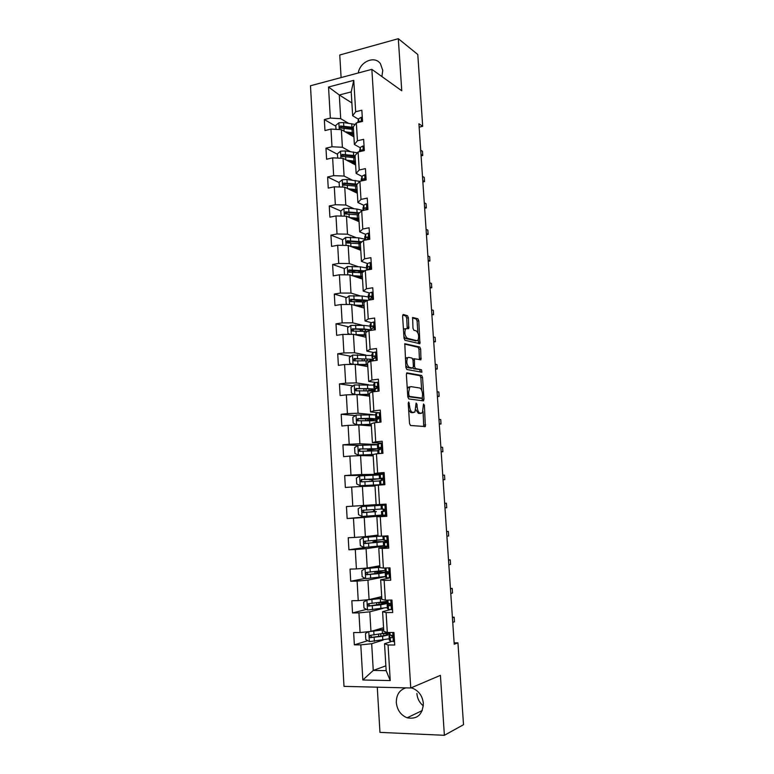 <?xml version="1.0" encoding="UTF-8"?>
<svg xmlns="http://www.w3.org/2000/svg" width="774" height="774" viewBox="0 0 774 774"><rect width="100%" height="100%" fill="white"/><g stroke="black" fill="none" stroke-linecap="round" stroke-linejoin="round"><path stroke-width="1.16" d="M408.72 401.996L408.217 403.254L409.523 423.523L410.481 425.497L425.352 426.542L424.394 405.257L423.523 403.999L422.381 412.852L420.127 413.19C418.55 412.658 417.563 410.568 417.167 406.911L417.002 404.338L416.102 403.061L414.932 412.02L412.59 412.378C410.965 411.836 409.959 409.717 409.552 406.011L408.72 401.996M381.892 76.539L382.762 70.318L380.431 63.7C374.703 55.293 359.997 61.581 358.256 72.988M405.886 687.873C399.481 689.924 396.288 694.829 396.317 702.589C397.168 710.068 400.777 715.147 407.153 717.808C417.196 719.559 422.594 714.76 423.359 703.431C422.536 696.213 419.111 691.23 413.093 688.463L411.081 687.854M416.876 693.494C417.321 698.622 419.479 702.753 423.349 705.888M408.42 317.804L407.482 315.715L403.302 314.496L402.596 316.121L404.018 338.209L404.976 340.289L419.914 343.704L418.792 320.794L417.883 318.753L412.648 317.475L412.958 328.205L413.887 330.256L416.296 330.904C418.753 333.362 419.305 336.506 417.941 340.318L416.944 340.676L407.356 338.296C404.812 335.829 404.231 332.636 405.634 328.718L408.72 328.631L408.42 317.804L406.708 318.056L405.76 315.976L402.683 315.076M377.277 687.177L379.957 732.378L444.382 735.3L440.416 675.344L410.762 687.989L371.849 69.35L401.754 90.781L398.31 38.7L417.786 54.49L422.691 126.317L418.918 123.763L454.222 644.239L457.937 642.855L454.125 642.846M444.382 735.3L463.52 724.696L457.937 642.855M407.076 372.816L406.369 374.558L407.811 396.927L408.769 398.939L423.32 400.864L423.988 399.132L422.546 377.451L421.646 375.467L406.863 372.845M405.905 367.476L404.792 343.714L419.76 347.023L420.659 349.035L420.969 359.765L414.429 358.807L414.525 366.557L415.454 368.569L421.491 369.74L421.907 372.207L406.863 369.517L405.905 367.476M410.762 687.989L343.995 686.374L310.48 85.759L371.849 69.35M335.829 126.21L324.335 119.573L324.964 130.554L330.962 129.094L331.988 146.77L325.97 148.182L326.599 159.241L332.627 157.857L333.662 175.65L327.615 176.985L328.253 188.111L334.3 186.805L335.336 204.713L329.269 205.971L329.908 217.165L335.993 215.936L337.029 233.961L330.943 235.141L331.582 246.413L337.687 245.271L338.731 263.412L332.617 264.505L333.265 275.854L339.389 274.789L340.454 293.056L334.31 294.062L334.958 305.488L341.111 304.511L342.176 322.893L336.003 323.822L336.661 335.316L342.843 334.426L343.917 352.934L337.716 353.776L338.383 365.347L344.585 364.535L345.659 383.169L339.447 383.923L340.105 395.572L346.336 394.856L347.42 413.616L341.179 414.274L341.847 426L348.107 425.371L349.2 444.257L342.921 444.827L343.598 456.641L349.877 456.099L350.98 475.11L344.682 475.594L345.359 487.475L351.667 487.03L352.78 506.167L346.452 506.554L347.139 518.522L353.466 518.174L354.589 537.437L348.232 537.736L348.919 549.782L355.285 549.521L356.408 568.919L350.032 569.122L350.719 581.255L357.114 581.09L358.236 600.624L351.831 600.73L352.528 612.94L358.952 612.873L360.084 632.532L353.65 632.542L354.357 644.839L360.8 644.868L362.832 679.988L390.231 680.569L386.158 670.652L384.533 643.755L391.238 641.578M324.335 119.573L330.334 118.083L328.534 87.027L353.766 80.351L355.672 111.766L361.845 110.218L362.532 121.392L356.35 122.902L357.433 140.781L363.635 139.32L364.331 150.562L358.11 151.994L359.213 169.99L365.434 168.616L366.131 179.936L359.891 181.28L360.994 199.402L367.253 198.105L367.95 209.493L361.681 210.76L362.793 228.998L369.072 227.788L369.779 239.253L363.49 240.433L364.602 258.797L370.91 257.665L371.617 269.217L365.299 270.31L366.431 288.789L372.758 287.754L373.474 299.374L367.128 300.38L368.26 318.985L374.626 318.037L375.342 329.734L368.966 330.653L370.107 349.384L376.493 348.523L377.219 360.307L370.823 361.139L371.965 379.995L378.38 379.221L379.115 391.083L372.691 391.818L373.842 410.81L380.286 410.123L381.021 422.062L374.568 422.71L375.729 441.828L382.192 441.238L382.937 453.264L376.454 453.816L377.625 473.069L384.117 472.566L384.862 484.679L378.36 485.134L379.531 504.513L386.062 504.116L386.807 516.306L380.276 516.664L381.456 536.179L388.016 535.869L388.771 548.147L382.201 548.418L383.391 568.068L389.98 567.855L390.735 580.21L384.146 580.384L385.346 600.169L391.954 600.053L392.718 612.505L386.1 612.573L387.31 632.493L393.947 632.484L394.721 645.013L388.064 644.984L390.231 680.569M350.216 151.559L342.389 147.273L341.353 129.645L353.931 136.901M360.239 147.757L354.386 144.467L353.321 126.743L356.35 122.902M341.353 129.645L330.962 129.094M342.389 147.273L331.988 146.77M357.433 140.781L354.386 144.467M352.122 180.061L344.091 176.056L343.037 158.322L355.624 164.978M362.009 176.424L356.137 173.405L355.053 155.574L358.11 151.994M343.037 158.322L332.627 157.857M344.091 176.056L333.662 175.65M359.213 169.99L356.137 173.405M354.066 208.757L345.794 205.023L344.74 187.173L357.327 193.229M363.799 205.284L357.898 202.536L356.814 184.589L359.891 181.28M344.74 187.173L334.3 186.805M345.794 205.023L335.336 204.713M360.994 199.402L357.898 202.536M356.079 237.628L347.516 234.183L346.462 216.217L359.049 221.664M365.599 234.319L359.668 231.861L358.575 213.788L361.681 210.76M346.462 216.217L335.993 215.936M347.516 234.183L337.029 233.961M362.793 228.998L359.668 231.861M358.168 266.691L349.248 263.537L348.184 245.455L360.781 250.283M367.427 263.557L361.448 261.37L360.345 243.191L363.49 240.433M348.184 245.455L337.687 245.271M349.248 263.537L338.731 263.412M364.602 258.797L361.448 261.37M360.384 295.929L350.999 293.085L349.916 274.876L362.513 279.085M369.314 292.988L363.238 291.082L362.135 272.777L365.299 270.31M349.916 274.876L339.389 274.789M350.999 293.085L340.454 293.056M366.431 288.789L363.238 291.082M362.764 325.351L352.751 322.826L351.667 304.501L364.264 308.071M371.278 322.623L365.047 320.997L363.935 302.566L367.128 300.38M351.667 304.501L341.111 304.511M352.751 322.826L342.176 322.893M368.26 318.985L365.047 320.997M365.405 354.947L354.521 352.76L353.428 334.32L366.025 337.241M373.378 352.451L366.866 351.106L365.744 332.549L368.966 330.653M353.428 334.32L342.843 334.426M354.521 352.76L343.917 352.934M370.107 349.384L366.866 351.106M368.55 384.717L356.292 382.898L355.198 364.331L367.805 366.605M375.719 382.491L368.695 381.408L367.563 362.735L370.823 361.139L366.015 360.848L366.228 364.467L367.669 364.496M355.198 364.331L344.585 364.535M356.292 382.898L345.659 383.169M371.965 379.995L368.695 381.408M373.291 414.69L358.081 413.239L356.978 394.547L369.585 396.162M378.592 412.726L370.533 411.923L369.401 393.124L372.691 391.818M356.978 394.547L346.336 394.856M358.081 413.239L347.42 413.616M373.842 410.81L370.533 411.923M377.393 444.518L359.891 443.783L358.778 424.965L371.385 425.913M382.308 443.086L372.391 442.641L371.249 423.717L374.568 422.71M358.778 424.965L348.107 425.371M359.891 443.783L349.2 444.257M375.729 441.828L372.391 442.641M380.895 474.298L361.7 474.53L360.587 455.586L373.194 455.847M384.175 473.465L374.258 473.572L373.107 454.512L376.454 453.816M360.587 455.586L349.877 456.099M361.7 474.53L350.98 475.11M377.625 473.069L374.258 473.572M376.135 504.638L363.528 505.48L362.406 486.411L375.013 485.995M379.531 504.513L376.145 504.706L374.984 485.521L378.36 485.134M362.406 486.411L351.667 487.03M363.528 505.48L352.78 506.167M377.973 535.095L365.367 536.643L364.235 517.448L386.758 515.455L374.984 516.21L374.955 515.6M386.777 515.852L376.87 516.732L378.031 536.053L381.456 536.179M364.235 517.448L353.466 518.174M365.367 536.643L354.589 537.437M380.276 516.664L376.87 516.732M379.831 565.765L367.224 568.019L366.083 548.689L383.701 546.144M388.674 546.705L378.767 548.166L379.937 567.613L383.391 568.068M366.083 548.689L355.285 549.521M367.224 568.019L356.408 568.919M382.201 548.418L378.767 548.166M381.688 596.628L369.082 599.608L367.931 580.142L385.442 576.62M390.589 577.772L380.673 579.813L381.863 599.386L385.346 600.169M367.931 580.142L357.114 581.09M369.082 599.608L358.236 600.624M384.146 580.384L380.673 579.813M383.565 627.704L370.959 631.41L369.808 611.818L383.062 608.383M389.99 609.719L382.598 611.673L383.788 631.391L387.31 632.493M369.808 611.818L358.952 612.873M370.959 631.41L360.084 632.532M386.1 612.573L382.598 611.673M385.868 665.834L373.262 670.439L371.684 643.707L383.12 640.079M371.684 643.707L360.8 644.868M386.158 670.652L373.262 670.439L362.832 679.988M388.064 644.984L384.533 643.755M398.31 38.7L339.757 55.002L341.102 77.574M419.14 127.149L422.691 126.317M351.88 102.942L339.302 94.979L340.705 118.674L348.368 123.23M358.478 119.273L352.654 115.713L351.212 91.893L339.302 94.979L328.534 87.027M353.766 80.351L351.212 91.893M340.705 118.674L330.334 118.083M355.672 111.766L352.654 115.713M367.776 640.688L354.357 644.839M366.479 609.409L352.528 612.94M365.289 578.381L350.719 581.255M378.341 571.88L378.302 571.28M387.019 572.75L386.952 571.705M366.344 547.305L348.919 549.782M383.575 545.96L380.353 546.096M376.522 541.645L376.435 540.281M385.133 541.906L385.036 540.271M374.984 516.084L347.139 518.522M374.713 511.614L374.587 509.495M375.971 505.645L361.506 506.583L382.308 505.209L373.329 505.732L374.355 505.654L374.297 504.754M383.536 515.726L383.507 515.242M383.256 511.266L383.12 509.05M382.888 505.199L382.84 504.309M380.508 474.336L372.517 475.197M372.13 475.217L344.682 475.594M373.174 486.053L373.136 485.404M372.884 481.254L372.778 479.493M381.379 480.422L381.253 478.496M357.859 445.408L342.921 444.827M371.056 450.855L370.998 449.858M379.492 449.607L379.415 448.272M355.43 415.57L341.179 414.274M377.625 418.995L377.577 418.25M353.108 385.868L339.447 383.923M350.893 356.311L337.716 353.776M360.945 329.879L358.401 329.26M348.764 326.918L336.003 323.822M362.88 300.177L362 300.409M359.049 301.299L353.602 299.712M346.694 297.69L334.31 294.062M355.411 272.284L349.983 270.436M344.682 268.626L332.617 264.505M360.616 277.498L360.578 276.744M351.038 242.968L347.71 241.672M342.708 239.727L330.943 235.141M358.652 247.748L357.869 248.348L358.904 249.054L358.826 247.757M347.449 213.914L345.775 213.179M363.054 210.48L356.862 209.019L348.687 208.245L343.985 208.487L340.783 211.002L329.269 205.971M357.211 220.803L357.133 219.526M339.128 182.558L327.615 176.985M355.498 192.349L355.45 191.546M337.474 154.297L325.97 148.182M348.639 133.602L347.739 133.08M408.662 410.123L410.849 412.561L412.59 412.378M412.552 412.639L410.849 412.561M415.88 409.775L418.405 413.364L420.127 413.19M420.05 413.442L418.405 413.364M423.736 426.58L423.088 411.516M421.685 390.27L420.843 377.654L419.943 375.68L406.534 373.252M422.082 400.7L422.207 398.175M408.836 395.001L409.504 396.414L422.285 398.165L422.575 394.276C422.188 390.677 421.211 388.577 419.653 387.987L410.917 386.613L409.746 387.106L408.662 392.254L408.836 395.001L407.695 395.127M420.688 398.339L407.792 396.607M409.185 386.816L407.279 388.693M404.599 344.072L418.057 347.255L419.76 347.023M419.45 359.658L418.966 349.258L418.057 347.255M413.364 358.942L412.755 358.991M413.045 367.921L413.732 368.782L421.491 369.74M420.379 372.062L419.798 369.953M408.633 357.356L407.598 357.752C406.156 361.768 406.708 364.97 409.282 367.379L412.697 368.037L413.393 366.334L412.987 360.113L412.049 358.081L408.633 357.356M406.901 357.578L405.353 358.904M405.789 365.599L407.55 367.592L409.282 367.379M411.188 368.231L407.55 367.592M407.211 328.466L406.708 318.056M403.467 329.714L403.902 328.969L405.547 328.727M403.912 336.564L405.624 338.538L407.356 338.296M415.909 340.821L405.624 338.538M417.873 332.685L417.099 321.036L416.199 319.004L412.436 317.911M418.415 343.559L418.337 339.66M368.54 631.661L365.463 633.509L365.821 639.585L369.45 641.627L389.235 638.782M371.007 631.4L383.691 629.804M372.555 630.945L383.672 629.407M388.848 632.561L370.514 635.299C369.208 635.851 369.101 636.634 370.175 637.65L382.598 636.276L389.748 634.641M388.906 633.48L386.526 633.171M384.736 633.509L387.639 634.225C387.735 634.844 385.626 635.464 381.34 636.083L371.994 637.321L370.678 635.773M394.488 641.278L390.454 641.336L389.293 639.837M393.26 641.694L394.469 640.978M390.512 635.164L389.07 636.18L390.222 637.447L391.779 637.757C392.844 637.283 392.931 636.509 392.021 635.415L390.067 634.99L388.916 633.567M452.422 617.729L454.164 617.178L454.483 621.803L452.732 622.373M392.621 637.05L391.644 635.996L392.079 635.454M454.164 617.178L452.384 617.188M367.911 599.715L363.625 602.008L363.974 608.045L367.592 610.018L387.329 607.551M368.946 599.618L381.785 598.147M366.992 599.937L381.805 598.457M386.952 601.369L368.647 603.72C367.379 604.252 367.244 605.026 368.26 606.042L380.711 604.852L388.248 603.246M387.542 602.714L381.437 602.336M381.93 604.378L381.824 602.665L385.752 603.217L371.027 605.723L369.527 605.723L368.84 604.213M381.824 602.665L379.173 602.607M379.908 567.1L365.154 568.609L361.797 570.719L362.145 576.717L365.744 578.623L385.442 576.524M365.154 568.609L379.918 567.303M379.831 565.842L379.347 565.842M379.841 566.046L378.157 566.065M385.065 570.38L366.799 572.354C365.551 572.866 365.405 573.621 366.363 574.637L378.825 573.64L386.4 572.238L377.818 571.86M380.053 573.282L379.976 572.102L383.885 572.402L368.279 574.501L367.021 572.847M378.312 571.493L377.799 571.589M379.976 572.102L374.819 571.938L376.745 571.435M392.534 609.38L388.519 609.496L387.377 608.354M391.296 609.728L392.505 609.003M390.115 603.546L387.155 604.688L389.835 605.839C390.87 605.384 390.967 604.61 390.115 603.536L388.132 603.188L387 602.124M450.468 588.869L452.209 588.424L452.529 593.019L450.778 593.474M390.618 605.249L389.719 604.504L390.512 603.952M452.209 588.424L450.439 588.463M390.58 577.704L386.584 577.868L385.471 577.094M389.351 577.985L390.551 577.24M390.019 568.522L388.79 567.893M388.683 572.479L385.249 573.399L386.352 574.027L387.89 574.153L388.209 571.88L385.094 570.902M448.514 560.183L450.265 559.844L450.574 564.41L448.833 564.768M388.606 573.679L387.803 573.224L388.761 572.789M450.265 559.844L448.494 559.902M378.186 542.4L378.147 541.732L373.01 541.781L375.4 541.316L375.7 540.349M379.56 536.111L363.325 537.495L359.978 539.633L360.326 545.593L363.915 547.441L383.556 545.699M363.325 537.495L380.489 536.14M378.002 535.608L376.145 535.482M378.012 535.714L373.029 535.705M383.188 539.594L364.96 541.2C363.741 541.684 363.577 542.439 364.486 543.445L384.533 541.636L376 541.655M378.147 541.732L382.017 541.79L366.441 543.406L365.744 543.28L365.222 541.684M376.503 541.432L375.99 541.5M376.338 511.711L371.22 511.817L373.629 511.537L373.649 509.553M361.506 506.583L358.178 508.76L358.526 514.681L362.087 516.461L381.698 515.078M375.961 505.586L374.355 505.635M381.33 509.021L363.141 510.25C361.942 510.724 361.768 511.459 362.629 512.465L374.2 511.643M376.328 511.556L364.612 512.514L363.877 512.369L363.47 510.676M373.445 511.624L374.19 511.604M372.12 481.293L371.53 479.754L369.304 479.764L374.355 478.903M379.25 474.955L359.707 475.875L356.388 478.1L356.727 483.982L360.278 485.695L381.06 484.698L373.136 485.501M360.278 485.695L378.563 484.853L373.145 485.579M372.265 479.541L380.692 478.709L361.332 479.512L360.781 481.689L361.468 481.863L379.618 480.973M372.275 479.628L372.787 479.619M360.781 481.689L362.019 481.66C361.158 480.635 361.381 479.909 362.667 479.483L374.374 479.29M388.084 537.04L382.995 536.111M386.797 536.392L387.977 536.247L385.51 535.985M388.654 546.25L383.585 546.028M387.416 546.454L388.616 545.699M386.836 541.703L383.353 542.322L385.965 542.671L386.323 540.426L383.207 539.884M446.588 531.67L448.339 531.438L448.649 535.976L446.898 536.227M386.565 542.351L385.897 542.148L386.797 541.897M448.339 531.438L446.579 531.525M386.158 505.77L384.881 505.151L381.098 505.345L386.12 505.103M384.881 505.151L386.052 505.064M386.729 515L381.698 515.194L381.476 511.45L384.049 511.411L384.446 509.195L381.33 509.069M385.491 515.136L386.69 514.371M444.663 503.342L446.414 503.206L446.724 507.725L444.973 507.87M384.562 511.169L381.476 511.45M446.414 503.206L444.663 503.313M384.252 474.714L382.975 474.114L379.241 474.752M382.975 474.114L384.214 474.123M384.823 483.963L382.366 484.35L384.842 484.331M384.765 484.002L379.831 484.505L384.852 484.389M383.585 484.031L384.775 483.247M379.831 484.505L379.608 480.789L382.153 480.354L382.569 478.168L379.463 478.438L382.82 478.448M443.067 479.764L444.808 479.638L443.057 479.687M444.808 479.638L444.508 475.149L442.747 475.178M377.412 444.808L357.907 445.379L354.608 447.633L354.947 453.477L358.488 455.131L373.291 454.473M358.488 455.131L373.116 454.628M373.165 455.393L369.546 455.77M373.174 455.547L370.843 455.799M370.485 449.936L378.863 448.727L359.523 448.968L358.942 451.126L359.668 451.31L377.78 450.778M370.494 450.139L371.007 450.149M370.233 450.884L367.534 450.197L372.575 449.52L372.526 448.63M358.942 451.126L360.191 451.165C359.378 450.129 359.6 449.423 360.868 449.017L376.377 448.872L372.575 449.52M382.356 443.86L381.089 443.279L377.383 444.373M381.089 443.279L382.327 443.367M382.927 453.129L381.437 453.39M382.869 453.167L378.738 453.622M381.688 453.138L382.878 452.345M377.751 450.391L380.266 449.51L380.711 447.343L377.664 447.943L381.137 448.291M381.108 448.059L380.131 447.836L380.818 447.449M441.17 451.871L442.912 451.726L441.161 451.668M442.912 451.726L442.612 447.266L440.851 447.188M375.593 414.854L356.127 415.077L352.838 417.37L353.176 423.175L356.698 424.771L371.288 424.287M356.698 424.771L371.297 424.529M371.375 425.777L370.746 425.864M368.231 420.669L377.044 418.928L369.469 418.328L357.743 418.637L357.124 420.756L375.951 420.785M365.967 420.708L370.794 419.943L370.707 418.57M357.124 420.756L358.372 420.863C357.598 419.837 357.84 419.14 359.078 418.753L374.558 419.073L370.794 419.943M380.469 413.219L379.212 412.658L376.532 413.161L375.545 414.196M379.212 412.658L380.45 412.803M380.257 422.14L380.992 421.637M375.912 420.176L378.389 418.869L378.863 416.731L376.754 416.867L375.767 417.747L379.086 418.328M379.221 417.96L378.283 417.602L379.047 416.934M439.293 424.152L441.025 423.978L439.264 423.823M441.025 423.978L440.725 419.547L438.964 419.373M373.774 385.094L354.357 384.978L351.086 387.31L351.425 393.076L354.927 394.605L369.469 394.295M357.733 394.643L369.498 394.624M374.955 388.964L355.963 388.5L355.324 390.589L356.098 390.812L374.132 390.986M374.084 390.154L370.475 390.686M368.472 390.647L369.024 390.56L368.908 388.703M355.324 390.589L356.562 390.764C355.837 389.748 356.079 389.051 357.298 388.683L366.47 388.654C370.688 388.674 372.787 388.945 372.758 389.467L369.024 390.56M378.602 382.772L377.344 382.24L374.684 382.849L373.726 384.214M377.344 382.24L378.583 382.443M374.239 391.644L374.132 389.912L376.522 388.432L377.025 386.313L374.906 386.536L373.987 387.61L376.261 388.48M377.132 388.016L376.445 387.561L377.248 386.613M437.426 396.588L439.148 396.404L437.387 396.143M439.148 396.404L438.848 392.002L437.087 391.721M355.692 364.419L366.228 364.467M357.433 364.738L367.698 364.922M352.547 364.38L349.674 363.17L349.335 357.443L352.605 355.082L371.975 355.527M370.756 361.119L372.284 360.665M372.807 359.3L354.202 358.565L353.534 360.626L354.337 360.868L366.015 360.848M354.734 360.829L355.537 358.817L364.68 358.933C368.888 359.03 370.988 359.397 370.978 360.055L369.082 360.965M376.745 352.538L375.487 352.025L372.845 352.741L371.907 354.434M375.487 352.025L376.725 352.296M372.265 360.336L373.203 358.71L374.674 358.198L375.187 356.108L373.068 356.398L372.168 357.743L373.281 358.643M374.887 358.13L375.448 356.485M435.559 369.198L437.281 368.985L435.53 368.637M437.281 368.985L436.991 364.612L435.23 364.244M354.695 334.61L365.889 334.9M356.679 335.074L365.918 335.403M350.129 334.349L347.942 333.459L347.603 327.77L350.854 325.38L363.877 325.39L370.185 326.154M362.696 329.395L360.374 330.43M370.775 329.84L364.09 328.979L352.451 328.824L351.764 330.856L352.576 331.108L367.602 331.456M362.542 335.229L360.713 336.013M352.915 331.079L353.786 329.153L362.909 329.405C366.683 329.54 368.772 329.956 369.179 330.624M374.897 322.497L373.649 322.003L371.017 322.835L370.107 324.838M373.649 322.003L374.887 322.342M370.456 330.44L371.385 328.766L372.836 328.166L373.368 326.086L371.239 326.473L370.359 328.06L371.21 329.066M372.787 328.176L373.639 326.551M433.721 341.973L435.433 341.74L433.672 341.295M435.433 341.74L435.133 337.387L433.372 336.922M353.515 305.024L364.109 305.488M355.624 305.624L364.148 306.088M347.632 304.501L346.21 303.95L345.881 298.29L349.122 295.871L362.106 296.007L368.405 296.964M362.938 300.186L358.672 301.657M367.834 300.273L350.709 299.286L349.993 301.289L350.835 301.55L364.767 301.995M361.332 306.349L359.726 305.798M362.958 305.962L359.775 306.794M351.115 301.521L352.044 299.673L366.441 300.854M373.058 292.659L371.82 292.185L369.208 293.123L368.318 295.445M371.82 292.185L373.058 292.582M369.063 300.07L371.007 298.338L371.559 296.268L369.421 296.732L368.511 298.735L369.246 299.683M431.882 314.912L433.585 314.66L431.824 314.109M433.585 314.66L433.295 310.335L431.534 309.774M371.133 298.29L371.839 296.81M352.228 275.65L362.348 276.27M354.395 276.376L362.387 276.957M345.069 274.838L344.498 274.625L344.178 269.004L347.4 266.546L360.345 266.827L366.644 267.968M362.426 271.248L358.101 272.448M364.602 270.852L348.977 269.933L348.252 271.906L349.103 272.177L362.193 272.729M362.29 279.008L362.396 277.034M359.562 276.676L360.607 277.237M359.252 277.847L357.249 276.541M362.174 277.092L359.02 277.914M349.451 272.293L350.312 270.387L363.732 271.539M371.239 263.015L370.001 262.56L367.398 263.605L366.537 266.237M367.573 269.913L369.198 268.694L369.769 266.653L369.053 266.42L367.621 267.194L366.876 270.039M430.054 288.005L431.757 287.734L429.996 287.096M431.757 287.734L431.466 283.439L429.705 282.781M369.527 268.52L370.04 267.282M350.874 246.48L360.597 247.235M353.05 247.322L360.636 248.009M342.795 245.358L342.476 239.911L345.688 237.425L358.604 237.831L364.883 239.156M360.839 242.755L358.236 243.529M361.99 241.749L347.255 240.772L346.51 242.726L347.391 243.007L360.384 243.713M360.549 250.196L360.674 248.551M355.537 248.27L356.533 247.583M360.452 248.618L358.149 249.276M347.661 243.113L348.59 241.294L361.177 242.465M369.43 233.564L368.201 233.138L365.609 234.28L364.767 237.221M428.245 261.264L429.938 260.973L428.177 260.238M429.938 260.973L429.647 256.697L427.877 255.952M366.054 239.95L367.398 239.253L367.979 237.221L367.253 236.999L365.831 237.85L365.028 240.143M367.911 238.876L368.24 237.966M351.638 218.462L358.904 219.245M349.461 217.513L358.855 218.394M358.623 214.65L358.081 214.824M340.783 211.002L341.082 216.072M359.542 212.85L345.552 211.795L344.788 213.721L345.678 214.021L358.643 214.891M358.817 221.567L358.962 220.251M358.323 219.139L356.214 220.435M354.386 219.652L356.301 218.878M358.749 220.329L357.114 220.832M345.901 214.117L346.887 212.386L358.768 213.595M367.631 204.307L366.402 203.901L363.838 205.149L363.006 208.39M426.435 234.677L428.128 234.367L426.358 233.545M428.128 234.367L427.838 230.12L426.068 229.278M365.744 209.938L366.199 207.983L365.463 207.761L364.051 208.69L363.519 210.393M350.177 189.785L357.182 190.675M348 188.74L357.124 189.736M339.38 186.979L339.109 182.287L342.292 179.732L346.975 179.5L359.813 181.368M357.23 184.135L343.849 183.012L343.085 184.918L356.911 186.263M357.104 193.123L357.269 192.136M357.191 190.946L354.715 191.971M353.341 191.304L355.847 190.414M357.046 192.213L355.963 192.571M344.159 185.305L345.185 183.661L356.833 185.015M365.841 175.243L364.622 174.856L362.068 176.211L361.264 179.742M424.645 208.254L426.329 207.925L424.558 207.006M426.329 207.925L426.039 203.697L424.278 202.769M364.506 180.284L364.428 178.939L363.693 178.707L361.971 180.826M348.687 161.302L355.459 162.279M346.51 160.15L355.401 161.263M337.696 158.08L337.445 153.745L340.618 151.162L345.281 150.93L357.424 152.797M350.312 162.163L350.274 161.524M355.063 155.622L342.166 154.403L341.382 156.29L355.189 157.809M355.392 164.852L355.576 164.194M355.508 163.091L353.524 163.865M352.276 163.208L355.072 162.182M355.363 164.272L354.724 164.504M342.437 156.677L343.501 155.119L355.121 156.658M364.07 146.373L362.851 145.996L360.316 147.447L359.533 151.278M422.865 181.987L424.539 181.629L422.768 180.623M424.539 181.629L424.258 177.43L422.488 176.414M362.89 150.901L361.922 149.856L360.394 151.472M347.168 133.002L353.757 134.066M344.991 131.744L353.689 132.964M336.013 129.364L335.781 125.388L338.944 122.776L343.598 122.553L355.14 124.43M348.832 133.225L348.61 133.767M353.35 127.371L340.492 125.988L339.699 127.855L353.486 129.539M353.844 135.421L352.363 135.992M351.164 135.305L353.534 134.008M340.734 128.232L341.827 126.762L353.418 128.484M362.309 117.677L361.1 117.329L358.565 118.877L357.781 122.486M421.095 155.864L422.759 155.497L420.998 154.403M422.759 155.497L422.478 151.317L420.708 150.214M361.1 121.741L360.171 121.179L358.797 122.302L358.565 118.877M408.401 406.137L409.552 406.011M412.087 412.687L413.819 412.513M415.88 404.463L417.002 404.338M416.054 407.037L417.167 406.911M419.605 413.49L421.327 413.316M423.31 405.373L424.394 405.257M423.988 425.061L425.7 424.897M408.237 403.525L409.388 403.399M419.943 375.68L421.646 375.467M420.843 377.654L422.546 377.451M422.285 399.316L423.988 399.132M407.792 396.598L409.504 396.414M420.572 398.349L422.285 398.165M407.521 392.389L408.662 392.254M418.966 349.258L420.659 349.035M419.576 358.459L421.279 358.246M413.084 358.884L414.574 358.691M413.006 360.491L414.119 360.345M413.403 366.702L414.525 366.557M413.732 368.782L415.454 368.569M410.975 368.25L412.697 368.037M407.308 327.383L409.03 327.141M415.241 340.908L416.944 340.676M416.199 319.004L417.883 318.753M417.099 321.036L418.792 320.794M418.521 342.437L420.214 342.205M405.76 315.976L407.482 315.715M368.772 631.642L369.353 641.578M382.598 636.276L382.83 640.117M383.817 635.686L383.691 633.674M380.856 636.141L380.731 634.09M380.479 629.891L380.402 628.633M383.44 629.446L383.343 627.772M382.221 630.017L382.453 633.858M374.142 637.428L374.364 641.288M373.765 631.139L373.997 634.99M371.994 637.321L370.649 637.737M393.347 641.646L392.786 632.484M388.993 633.848L388.906 632.493M389.37 640.137L389.138 636.276M390.067 634.99L389.922 632.493M390.454 641.336L390.222 637.447M366.915 599.985L367.495 609.97M380.711 604.852L380.934 608.664M378.97 604.775L378.844 602.646M378.602 598.563L378.525 597.373M381.553 598.186L381.466 596.686M380.334 598.631L380.566 602.443M372.265 605.858L372.497 609.689M371.897 599.608L372.12 603.439M370.127 605.81L368.792 606.139M378.302 571.347L377.393 571.376M365.067 568.658L365.657 578.575M378.825 573.64L379.057 577.423M377.102 573.611L377.015 572.112M376.735 567.448L376.667 566.326M379.676 567.129L379.618 566.046M378.457 567.458L378.679 571.241M370.407 574.492L370.63 578.304M370.04 568.29L370.262 572.092M368.279 574.501L366.944 574.753M391.383 609.68L390.793 600.073M387.068 602.346L386.942 600.14M387.455 608.587L387.223 604.755M388.132 603.188L387.938 600.121M388.519 609.496L388.277 605.626M389.438 577.936L388.819 567.903M385.162 571.048L384.978 568.01M385.539 577.249L385.317 573.447M386.207 571.609L385.984 567.981M386.584 577.868L386.352 574.027M376.503 541.345L375.235 541.403M363.238 537.543L363.819 547.392M376.957 542.632L377.19 546.396M375.245 542.661L375.197 541.819M374.877 536.537L374.829 535.821M377.818 536.285L377.78 535.714M376.59 536.488L376.812 540.252M368.559 543.338L368.782 547.121M368.192 537.175L368.414 540.958M366.441 543.406L365.105 543.58M361.429 506.631L362 516.422M375.1 511.827L375.332 515.571M374.742 505.732L374.964 509.466M366.721 512.398L366.944 516.161M366.363 506.273L366.586 510.027M364.612 512.514L363.277 512.62M359.62 475.933L360.191 485.656M373.262 481.234L373.484 484.95M371.452 479.532L371.423 479.038M372.894 475.178L373.116 478.883M364.902 481.66L365.125 485.395M364.544 475.575L364.757 479.309M362.667 479.483L361.332 479.512M372.787 479.667L371.53 479.754M387.503 546.405L386.894 536.44M383.275 539.962L383.043 536.189M383.643 546.125L383.42 542.342M384.291 540.242L384.059 536.44M384.668 546.463L384.436 542.651M385.578 515.087L384.968 505.19M381.389 509.089L381.166 505.335M381.766 515.203L381.534 511.45M382.385 509.089L382.153 505.306M382.762 515.261L382.53 511.479M383.672 483.982L383.072 474.152M379.521 478.409L379.299 474.694M379.889 484.495L379.666 480.77M380.498 478.139L380.266 474.385M380.876 484.272L380.644 480.509M357.83 445.437L358.391 455.093M371.433 450.836L371.655 454.532M372.933 455.422L372.884 454.628M370.02 455.722L369.962 454.725M369.672 449.839L369.604 448.707M371.065 444.818L371.288 448.504M363.093 451.126L363.306 454.841M362.735 445.089L362.948 448.785M360.868 449.017L359.523 448.968M371.017 450.255L369.769 450.371M381.776 453.08L381.176 443.318M377.664 447.943L377.441 444.247M378.012 453.69L377.809 450.284M378.621 447.401L378.389 443.666M378.989 453.496L378.767 449.762M356.05 415.135L356.611 424.733M369.614 420.64L369.837 424.307M371.152 425.806L371.075 424.529M368.221 425.671L368.153 424.558M367.902 420.34L367.795 418.589M369.256 414.671L369.469 418.328M361.294 420.795L361.506 424.481M360.936 414.796L361.148 418.473M359.078 418.753L357.743 418.637M379.879 422.178L379.299 412.697M375.825 417.679L375.593 414.003M376.116 422.556L375.961 420.001M376.754 416.867L376.532 413.161M377.102 422.459L376.899 419.208M354.279 385.036L354.84 394.566M367.805 390.647L368.027 394.295M369.353 396.133L369.266 394.614M366.421 395.756L366.354 394.585M366.112 390.657L365.996 388.654M367.447 384.707L367.669 388.354M359.504 390.667L359.716 394.324M359.146 384.707L359.368 388.354M357.298 388.683L355.963 388.5M377.983 391.209L377.431 382.279M373.987 387.61L373.765 383.962M374.906 386.536L374.684 382.849M375.206 391.528L375.051 388.858M352.518 355.14L353.06 364.37M367.573 366.566L367.476 364.902M364.641 366.034L364.564 364.815M364.322 360.829L364.215 358.923M367.224 360.877L367.118 359.02M365.657 354.947L365.87 358.565M357.723 360.732L357.946 364.37M357.375 354.811L357.588 358.439M355.537 358.817L354.202 358.565M376.096 360.452L375.584 352.054M372.168 357.743L371.946 354.115M372.362 360.936L372.313 360.026M373.068 356.398L372.845 352.741M373.339 360.81L373.203 358.71M375.042 355.992L374.529 355.885M350.777 325.438L351.299 334.339M364.225 331.243L364.448 334.842M365.802 337.193L365.686 335.384M362.861 336.506L362.793 335.239M362.542 331.195L362.445 329.453M365.444 331.291L365.338 329.54M363.877 325.39L364.09 328.979M355.963 331.001L356.175 334.61M355.614 325.109L355.827 328.718M353.786 329.153L352.451 328.824M374.219 329.898L373.736 322.042M370.359 328.06L370.146 324.461M371.239 326.473L371.017 322.835M371.472 330.295L371.385 328.766M373.291 326.018L372.691 325.864M349.035 295.929L349.548 304.501M362.455 301.831L362.667 305.401M364.041 308.004L363.915 306.059M361.1 307.172L361.061 306.417M360.781 301.754L360.713 300.718M363.664 301.899L363.567 300.254M362.106 296.007L362.319 299.577M354.211 301.454L354.424 305.043M353.863 295.61L354.076 299.19M352.044 299.673L350.709 299.286M362.338 306.001L361.11 306.194M372.362 299.548L371.907 292.214M368.569 298.58L368.347 295.01M370.891 296.045L371.549 296.258M369.421 296.732L369.208 293.123M369.624 299.983L369.566 299.016M347.313 266.614L347.797 274.867M360.694 272.612L360.907 276.163M361.903 272.7L361.826 271.422M360.345 266.827L360.558 270.368M352.47 272.109L352.683 275.67M352.122 266.295L352.334 269.855M350.312 270.387L348.977 269.933M370.514 269.41L370.088 262.599M366.779 269.294L366.566 265.743M367.621 267.194L367.398 263.605M369.798 266.691L369.053 266.42M345.601 237.483L346.075 245.416M358.952 243.578L359.165 247.109M358.333 247.893L358.391 248.851M360.152 243.694L360.113 242.978M358.604 237.831L358.817 241.353M350.738 242.949L350.951 246.49M350.399 237.173L350.612 240.714M348.59 241.294L347.255 240.772M368.676 239.466L368.289 233.168M365.009 240.153L364.796 236.66M365.831 237.85L365.609 234.28M368.056 237.328L367.253 236.999M343.908 208.545L344.353 216.159M357.211 214.737L357.424 218.239M356.64 219.748L356.698 220.648M356.862 209.019L357.075 212.521M349.026 213.982L349.229 217.417M348.687 208.245L348.89 211.757M346.887 212.386L345.552 211.795M366.847 209.715L366.489 203.93M363.2 210.451L363.035 207.771M364.051 208.69L363.838 205.149M366.315 208.148L365.463 207.761M342.214 179.791L342.64 187.095M355.489 186.07L355.692 189.553M354.124 190.994L354.076 190.201M355.14 180.4L355.353 183.873M347.313 185.199L347.516 188.508M346.975 179.5L347.187 182.983M345.185 183.661L343.849 183.012M365.038 180.168L364.709 174.885M361.4 180.952L361.284 179.065M362.28 179.723L362.068 176.211M364.573 179.162L363.693 178.707M340.531 151.22L340.947 158.225M353.766 157.596L353.979 161.05M352.451 163.14L352.373 161.747M353.428 151.956L353.641 155.41M345.62 156.6L345.804 159.783M345.281 150.93L345.485 154.403M343.501 155.119L342.166 154.403M363.238 150.814L362.938 146.025M359.61 151.646L359.542 150.553M360.529 150.94L360.316 147.447M362.832 150.369L361.922 149.856M338.867 122.843L339.264 129.539M352.064 129.297L352.276 132.741M350.767 135.082L350.67 133.476M351.725 123.695L351.938 127.13M343.937 128.184L344.111 131.241M343.598 122.553L343.801 125.998M341.827 126.762L340.492 125.988M361.448 121.653L361.177 117.348M361.09 121.741L360.171 121.179M422.285 710.532L407.153 717.808M424.394 426.629L425.352 426.542M422.885 400.806L423.659 400.729M408.004 387.3L409.746 387.106M420.34 359.842L420.969 359.765M412.765 359.02L414.429 358.807M405.866 357.975L407.598 357.752M408.121 328.718L408.72 328.631M403.902 328.969L405.634 328.718M419.324 343.782L419.914 343.704M378.554 634.38L378.67 636.441M378.244 629.272L378.302 630.181M371.443 637.263L370.175 637.65M388.848 632.493L388.925 633.751M389.07 636.18L389.303 640.03M388.335 603.952L388.296 603.265M376.667 602.898L376.793 605.036M376.367 597.886L376.425 598.815M369.527 605.723L368.26 606.042M386.439 572.866L386.41 572.334M374.819 571.938L374.926 573.834M374.5 566.713L374.558 567.661M367.621 574.395L366.363 574.637M386.874 600.14L387.01 602.269M387.155 604.688L387.387 608.509M384.92 568.01L385.104 570.999M385.249 573.399L385.481 577.201M376.493 541.268L375.4 541.316M373.01 541.781L373.078 542.845M372.652 535.811L372.71 536.711M365.744 543.28L364.486 543.445M374.703 511.469L373.629 511.537M363.877 512.369L362.629 512.465M369.266 479.145L369.304 479.764M382.975 536.169L383.207 539.942M383.353 542.322L383.585 546.096M381.098 505.345L381.33 509.079M379.241 474.714L379.463 478.438M367.814 454.802L367.863 455.741M367.447 448.785L367.534 450.197M377.383 444.295L377.606 447.991M377.751 450.323L377.954 453.69M366.005 424.597L366.054 425.507M365.647 418.628L365.773 420.717M377.035 418.811L376.996 418.192M375.545 414.071L375.767 417.747M375.903 420.059L376.058 422.565M364.206 394.595L364.264 395.475M363.857 388.664L363.974 390.657M373.716 384.049L373.939 387.697M374.074 389.999L374.171 391.654M362.435 364.864L362.474 365.647M362.087 359.117L362.184 360.8M354.656 360.839L353.534 360.626M371.897 354.221L372.12 357.849M372.255 360.133L372.304 360.945M360.365 330.324L360.413 331.127M352.751 331.098L351.764 330.856M370.088 324.596L370.311 328.195M350.893 301.541L349.993 301.289M368.298 295.155L368.511 298.735M349.064 272.187L348.252 271.906M366.518 265.908L366.731 269.468M355.411 247.496L355.459 248.241M347.265 243.007L346.51 242.726M364.748 236.854L364.951 240.163M353.689 218.645L353.728 219.361M345.475 214.021L344.788 213.721M362.987 207.983L363.141 210.47M351.977 189.978L352.015 190.675M343.704 185.218L343.085 184.918M361.235 179.307L361.342 180.971M341.953 156.59L341.382 156.29M359.504 150.804L359.552 151.665M340.212 128.155L339.699 127.855"/></g></svg>
